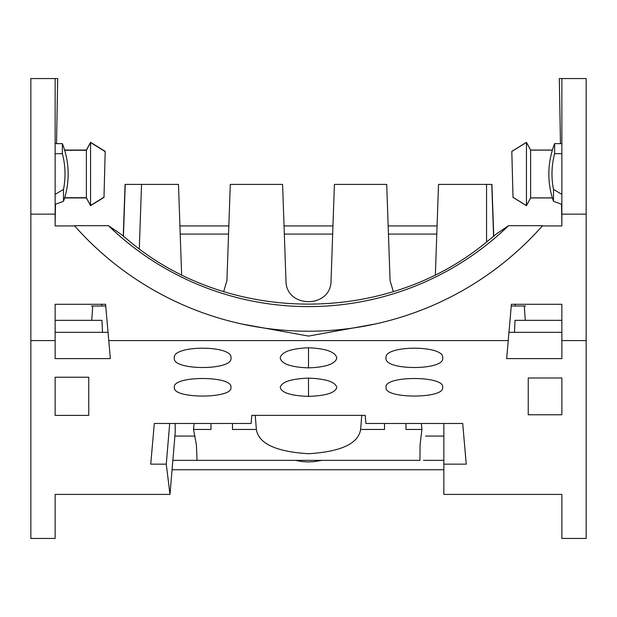 <?xml version="1.0" encoding="UTF-8"?>
<svg xmlns="http://www.w3.org/2000/svg" width="617" height="617" viewBox="0 0 617 617"><rect width="100%" height="100%" fill="white"/><g stroke="black" fill="none" stroke-linecap="round" stroke-linejoin="round"><path stroke-width="0.93" d="M90.56 142.504L105.191 151.612L103.995 197.155L90.56 205.5L90.56 142.504L86.38 150.278L86.38 197.725L90.56 205.5M86.38 150.278L64.669 150.278M64.669 197.725L86.38 197.725M64.6 197.949L86.38 197.949L90.56 205.669L103.988 197.394L105.191 151.373L90.56 142.334L86.38 150.054L64.6 150.054M56.54 143.638L57.682 78.56L56.54 143.638M55.144 223.709L55.484 204.25M437.075 225.93L388.162 225.93M332.956 225.93L284.044 225.93M228.838 225.93L179.925 225.93M180.21 234.082L228.552 234.082M284.329 234.082L332.671 234.082M388.448 234.082L436.79 234.082M511.809 151.335L513.012 197.432M530.605 197.98L526.44 205.669L513.028 197.401M511.825 151.366L526.44 142.334L530.605 150.024M526.44 142.388L511.809 151.45L513.012 197.317L526.44 205.615L530.62 197.88L530.62 150.124L526.44 142.388L526.44 205.615M530.62 197.88L552.377 197.88M552.377 150.124L530.62 150.124M530.62 150.054L552.4 150.054M552.4 197.949L530.62 197.949M169.69 423.47L166.274 464.154L169.991 494.425L55.144 494.425L55.144 538.44L30.85 538.44L30.85 78.56L55.144 78.56L55.144 214.138L30.85 214.138M166.274 464.154L150.741 464.154L154.304 423.47L251.088 423.47L251.798 415.364L365.202 415.364L365.912 423.47L462.696 423.47L466.259 464.154L443.854 464.154L443.854 494.425L561.856 494.425L561.856 538.44L586.15 538.44L586.15 78.56L559.318 78.56L560.46 143.638L559.318 78.56M443.854 469.745L172.066 469.745M561.856 358.616L561.856 304.289L511.416 304.289L506.657 358.616L561.856 358.616M108.762 340.584L110.343 358.616L55.144 358.616L55.144 304.289L105.584 304.289L108.762 340.584L508.238 340.584M386.088 387.445C383.743 398.898 444.88 398.944 442.62 387.445C445.397 375.545 383.381 375.522 386.088 387.445M230.935 357.983C233.673 344.972 171.711 344.911 174.356 357.983C171.649 370.655 233.535 370.717 230.935 357.983M528.252 377.982L528.237 414.763L561.856 414.763L561.856 377.982L528.252 377.982M88.763 415.403L88.755 377.234L55.144 377.234L55.144 415.403L88.763 415.403M230.912 387.422C233.581 375.545 171.696 375.522 174.38 387.445C172.12 398.96 233.357 398.883 230.912 387.422M308.5 378.121C291.023 378.815 281.599 381.908 280.234 387.399C281.576 392.79 290.993 395.782 308.5 396.369C326.007 395.782 335.424 392.79 336.766 387.399C335.401 381.908 325.977 378.815 308.5 378.121L308.5 396.369M308.5 347.764C290.892 348.551 281.468 351.96 280.211 357.983C281.491 363.899 290.923 367.2 308.5 367.879L308.5 347.764C326.108 348.551 335.532 351.96 336.789 357.983C335.509 363.899 326.077 367.2 308.5 367.879M386.065 357.983C383.327 344.972 445.289 344.911 442.644 357.983C445.351 370.655 383.465 370.717 386.065 357.983M139.288 248.906L141.555 184.414L178.475 184.414L181.629 274.704M486.558 242.126L486.558 184.414L438.525 184.414L435.371 274.704M390.075 280.642L393.322 291.54L390.075 280.642L386.712 184.414L334.406 184.414L331.044 280.642C331.206 308.654 285.794 308.654 285.956 280.642C285.794 308.654 331.206 308.654 331.044 280.642M226.925 280.642L223.678 291.54L226.925 280.642L230.288 184.414L282.594 184.414L285.956 280.642M175.182 423.47L175.189 432.556L169.991 494.425M423.509 460.351L443.854 460.351M443.854 436.057L425.63 436.057M542.351 225.93L561.856 225.93L561.856 214.138L586.15 214.138M561.856 214.138L561.856 78.56M561.856 320.339L515.01 320.339L514.478 332.332M524.257 306.001L525.268 320.339M508.956 332.332L561.856 332.332M419.946 459.889L420.077 444.872L421.928 429.455L406.009 429.455L406.009 423.47M255.237 415.364L256.379 429.455L232.478 429.455L232.478 423.47M384.522 423.47L384.522 429.455L360.621 429.455C358.361 443.631 340.993 451.721 308.5 453.726C276.007 451.721 258.639 443.631 256.379 429.455M210.991 423.47L210.991 429.455L193.499 429.455L194.108 423.47M193.499 429.455L196.422 444.849L197.047 460.351L172.853 460.351M195.034 436.057L174.896 436.057M443.854 423.47L443.854 464.154M421.357 423.47L421.928 429.455M197.047 460.351L419.969 460.351M360.621 429.455L361.763 415.364M493.747 236.211L491.926 184.414L486.558 184.414M141.555 184.414L125.074 184.414L123.253 236.211M55.144 194.332L63.497 189.427L63.497 201.327L55.144 204.374M63.497 201.327A82.423 82.423 0 0 0 62.363 143.638L62.363 153.672A79.277 79.277 0 0 1 63.497 189.427M55.144 153.672L62.363 153.672M55.144 332.332L108.044 332.332M55.144 320.339L101.99 320.339L102.522 332.332M123.423 236.357L125.228 184.414M493.577 236.357L491.772 184.414M321.827 460.351L314.254 461.655L308.5 461.948L302.746 461.655L295.173 460.351M108.445 225.683L74.433 225.683A312.356 312.356 0 0 0 542.567 225.683L508.555 225.683L496.23 234.082L483.52 244.517C384.538 323.979 232.486 323.979 133.496 244.525L120.77 234.082L108.445 225.683A287.753 287.753 0 0 0 508.555 225.683M241.586 323.956L308.477 336.08L375.414 323.956M55.144 214.138L55.144 225.93L74.642 225.93M561.856 194.332L553.503 189.427L553.503 201.327L561.856 204.374M553.503 189.427A79.277 79.277 0 0 1 554.637 153.672L554.637 143.638A82.423 82.423 0 0 0 553.503 201.327M554.637 153.672L561.856 153.672M92.743 306.001L91.732 320.339M561.856 223.709L561.516 204.25M561.856 340.584L586.15 340.584M30.85 340.584L55.144 340.584M101.797 306.001L101.766 304.289M515.234 304.289L515.203 306.001M525.615 306.001L511.262 306.001M57.682 78.56L55.144 78.56M55.144 143.638L62.363 143.638M554.637 143.638L561.856 143.638M105.738 306.001L91.385 306.001"/></g></svg>
